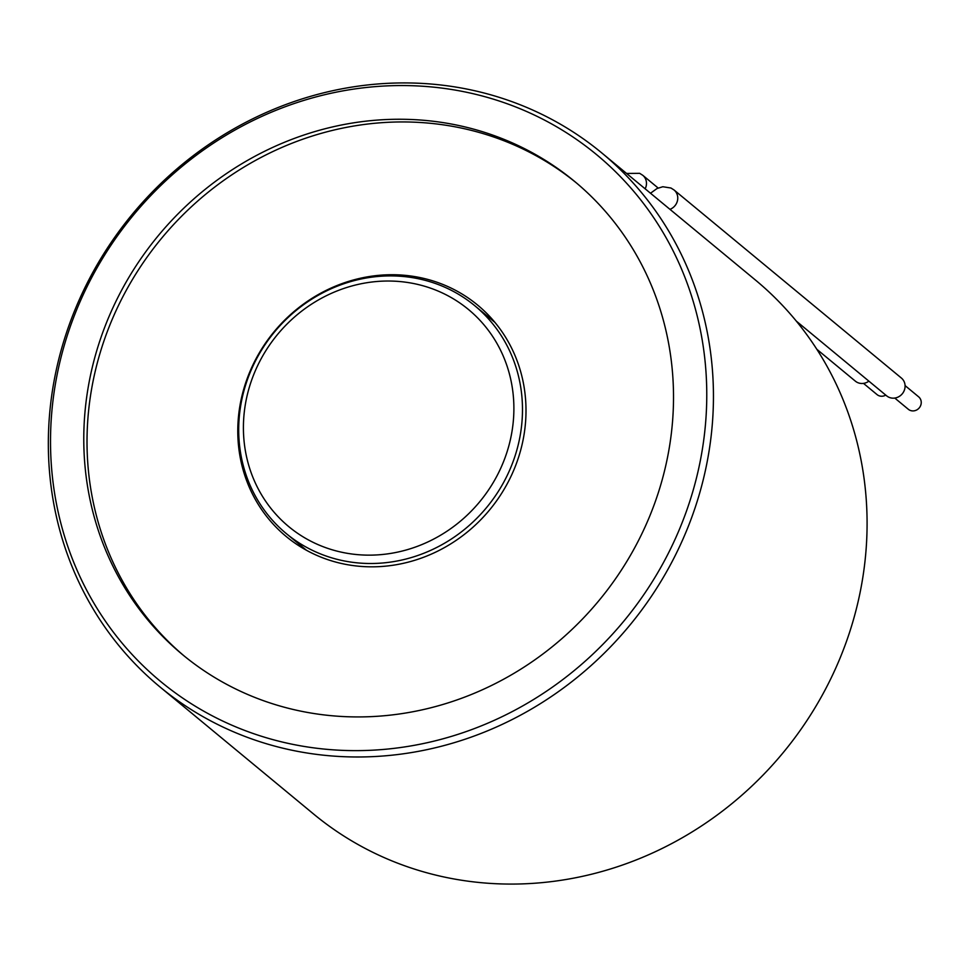 <?xml version="1.0" encoding="UTF-8"?>
<svg xmlns="http://www.w3.org/2000/svg" width="967" height="967" viewBox="0 0 967 967"><rect width="100%" height="100%" fill="white"/><g stroke="black" fill="none" stroke-linecap="round" stroke-linejoin="round"><path stroke-width="1.45" d="M885.76 395.104A8.087 7.531 129.6 0 1 877.057 394.609L863.495 383.379M905.088 385.603L918.65 396.833A8.087 7.531 129.6 0 1 909.838 410.238A8.087 7.531 129.6 0 1 908.339 409.295L894.777 398.066M796.288 321.092L886.642 395.841A11.556 10.758 -50.4 0 0 903.782 391.526A11.556 10.758 -50.4 0 0 901.377 378.037L674.047 189.979A11.556 10.758 -50.4 0 1 676.453 203.469A11.556 10.758 -50.4 0 1 669.974 209.343M868.886 381.143A11.556 10.758 129.6 0 1 855.36 381.155L816.813 349.268M576.114 182.69A307.264 286.075 -50.4 0 0 352.544 126.242A307.264 286.075 -50.4 0 0 101.716 347.721A307.264 286.075 -50.4 0 0 184.419 656.182M367.557 276.828A150.163 139.816 -50.4 0 0 244.796 385.603A150.163 139.816 -50.4 0 0 286.172 536.48A150.163 139.816 -50.4 0 0 396.228 564.728A150.163 139.816 -50.4 0 0 518.989 455.953A150.163 139.816 -50.4 0 0 477.613 305.076A150.163 139.816 -50.4 0 0 367.557 276.828M668.04 553.898A341.919 318.348 -50.4 0 0 533.313 114.553A341.919 318.348 -50.4 0 0 89.254 282.279A341.919 318.348 -50.4 0 0 223.981 721.636A341.919 318.348 -50.4 0 0 668.04 553.898M87.598 282.304A346.537 322.652 129.6 0 1 601.788 152.943A346.537 322.652 129.6 0 1 674.192 557.596A346.537 322.652 129.6 0 1 160.002 686.969A346.537 322.652 129.6 0 1 87.598 282.304M497.92 474.072A140.928 131.21 -50.4 0 0 442.39 292.977A140.928 131.21 -50.4 0 0 259.374 362.117A140.928 131.21 -50.4 0 0 314.904 543.2A140.928 131.21 -50.4 0 0 497.92 474.072M255.457 360.969A147.854 137.665 129.6 0 1 474.845 305.777A147.854 137.665 129.6 0 1 505.729 478.435A147.854 137.665 129.6 0 1 286.341 533.627A147.854 137.665 129.6 0 1 255.457 360.969M160.002 686.969L313.634 814.057A346.537 322.652 -50.4 0 0 827.825 684.696A346.537 322.652 -50.4 0 0 755.42 280.031L601.788 152.943M118.59 296.047A307.264 286.075 -50.4 0 0 182.787 654.84A307.264 286.075 -50.4 0 0 638.703 540.142A307.264 286.075 -50.4 0 0 574.507 181.337A307.264 286.075 -50.4 0 0 118.59 296.047M626.58 173.456L639.671 173.335L642.765 175.293A11.556 10.758 129.6 0 1 645.17 188.783A11.556 10.758 129.6 0 1 645.158 188.819M650.501 193.243L657.016 188.529L662.83 186.74L670.953 188.021L674.047 189.979M642.765 175.293L658.14 188.021M474.845 305.777L494.959 322.422M286.341 533.627L306.466 550.271"/></g></svg>
